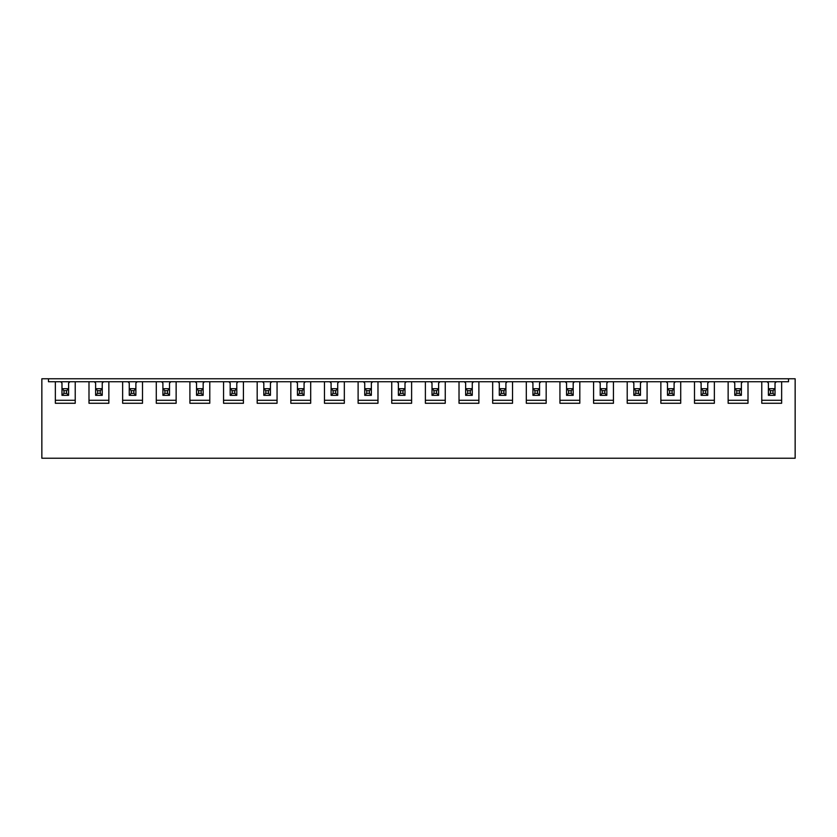 <?xml version="1.0" encoding="UTF-8"?>
<svg xmlns="http://www.w3.org/2000/svg" width="837" height="837" viewBox="0 0 837 837"><rect width="100%" height="100%" fill="white"/><g stroke="black" fill="none" stroke-linecap="round" stroke-linejoin="round"><path stroke-width="1.26" d="M776.349 381.745L781.643 381.745L781.643 403.267L761.775 403.267L761.775 381.745L776.349 381.745L775.02 383.074L775.02 388.703L773.032 390.691L770.385 390.691L770.385 393.338L768.397 395.326L768.397 388.703L775.02 388.703L775.02 395.326L768.397 395.326M770.385 390.691L768.397 388.703L768.397 383.074L768.397 388.703M770.385 393.338L773.032 393.338L773.032 390.691M773.032 393.338L775.02 395.326M742.701 381.745L748.006 381.745L748.006 403.267L728.138 403.267L728.138 381.745L742.701 381.745L741.383 383.074L741.383 388.703L739.395 390.691L736.748 390.691L736.748 393.338L734.76 395.326L734.76 388.703L741.383 388.703L741.383 395.326L734.76 395.326M736.748 390.691L734.76 388.703L734.76 383.074L733.432 381.745M736.748 393.338L739.395 393.338L739.395 390.691M739.395 393.338L741.383 395.326M709.065 381.745L714.359 381.745L714.359 403.267L694.501 403.267L694.501 381.745L709.065 381.745L707.746 383.074L707.746 388.703L705.758 390.691L703.111 390.691L703.111 393.338L701.124 395.326L701.124 388.703L707.746 388.703L707.746 395.326L701.124 395.326M703.111 390.691L701.124 388.703L701.124 383.074L699.795 381.745M703.111 393.338L705.758 393.338L705.758 390.691M705.758 393.338L707.746 395.326M675.428 381.745L680.722 381.745L680.722 403.267L660.864 403.267L660.864 381.745L675.428 381.745L674.099 383.074L674.099 388.703L672.121 390.691L669.464 390.691L669.464 393.338L667.476 395.326L667.476 388.703L674.099 388.703L674.099 395.326L667.476 395.326M669.464 390.691L667.476 388.703L667.476 383.074L666.158 381.745M669.464 393.338L672.121 393.338L672.121 390.691M672.121 393.338L674.099 395.326M641.791 381.745L647.085 381.745L647.085 403.267L627.216 403.267L627.216 381.745L641.791 381.745L640.462 383.074L640.462 388.703L638.474 390.691L635.827 390.691L635.827 393.338L633.839 395.326L633.839 388.703L640.462 388.703L640.462 395.326L633.839 395.326M635.827 390.691L633.839 388.703L633.839 383.074L632.521 381.745M635.827 393.338L638.474 393.338L638.474 390.691M638.474 393.338L640.462 395.326M608.154 381.745L613.448 381.745L613.448 403.267L593.579 403.267L593.579 381.745L608.154 381.745L606.825 383.074L606.825 388.703L604.837 390.691L602.19 390.691L602.19 393.338L600.202 395.326L600.202 388.703L606.825 388.703L606.825 395.326L600.202 395.326M602.19 390.691L600.202 388.703L600.202 383.074L598.884 381.745M602.19 393.338L604.837 393.338L604.837 390.691M604.837 393.338L606.825 395.326M574.506 381.745L579.811 381.745L579.811 403.267L559.943 403.267L559.943 381.745L574.506 381.745L573.188 383.074L573.188 388.703L571.2 390.691L568.553 390.691L568.553 393.338L566.565 395.326L566.565 388.703L573.188 388.703L573.188 395.326L566.565 395.326M568.553 390.691L566.565 388.703L566.565 383.074L565.237 381.745M568.553 393.338L571.2 393.338L571.2 390.691M571.2 393.338L573.188 395.326M540.869 381.745L546.174 381.745L546.174 403.267L526.306 403.267L526.306 381.745L540.869 381.745L539.551 383.074L539.551 388.703L537.563 390.691L534.916 390.691L534.916 393.338L532.928 395.326L532.928 388.703L539.551 388.703L539.551 395.326L532.928 395.326M534.916 390.691L532.928 388.703L532.928 383.074L531.6 381.745M534.916 393.338L537.563 393.338L537.563 390.691M537.563 393.338L539.551 395.326M507.232 381.745L512.526 381.745L512.526 403.267L492.669 403.267L492.669 381.745L507.232 381.745L505.904 383.074L505.904 388.703L503.926 390.691L501.269 390.691L501.269 393.338L499.291 395.326L499.291 388.703L505.904 388.703L505.904 395.326L499.291 395.326M501.269 390.691L499.291 388.703L499.291 383.074L497.963 381.745M501.269 393.338L503.926 393.338L503.926 390.691M503.926 393.338L505.904 395.326M473.596 381.745L478.89 381.745L478.89 403.267L459.021 403.267L459.021 381.745L473.596 381.745L472.267 383.074L472.267 388.703L470.279 390.691L467.632 390.691L467.632 393.338L465.644 395.326L465.644 388.703L472.267 388.703L472.267 395.326L465.644 395.326M467.632 390.691L465.644 388.703L465.644 383.074L464.326 381.745M467.632 393.338L470.279 393.338L470.279 390.691M470.279 393.338L472.267 395.326M439.959 381.745L445.253 381.745L445.253 403.267L425.384 403.267L425.384 381.745L439.959 381.745L438.63 383.074L438.63 388.703L436.642 390.691L433.995 390.691L433.995 393.338L432.007 395.326L432.007 388.703L438.63 388.703L438.63 395.326L432.007 395.326M433.995 390.691L432.007 388.703L432.007 383.074L430.689 381.745M433.995 393.338L436.642 393.338L436.642 390.691M436.642 393.338L438.63 395.326M406.311 381.745L411.616 381.745L411.616 403.267L391.747 403.267L391.747 381.745L406.311 381.745L404.993 383.074L404.993 388.703L403.005 390.691L400.358 390.691L400.358 393.338L398.37 395.326L398.37 388.703L404.993 388.703L404.993 395.326L398.37 395.326M400.358 390.691L398.37 388.703L398.37 383.074L397.041 381.745M400.358 393.338L403.005 393.338L403.005 390.691M403.005 393.338L404.993 395.326M372.674 381.745L377.979 381.745L377.979 403.267L358.11 403.267L358.11 381.745L372.674 381.745L371.356 383.074L371.356 388.703L369.368 390.691L366.721 390.691L366.721 393.338L364.733 395.326L364.733 388.703L371.356 388.703L371.356 395.326L364.733 395.326M366.721 390.691L364.733 388.703L364.733 383.074L363.404 381.745M366.721 393.338L369.368 393.338L369.368 390.691M369.368 393.338L371.356 395.326M339.037 381.745L344.331 381.745L344.331 403.267L324.474 403.267L324.474 381.745L339.037 381.745L337.709 383.074L337.709 388.703L335.731 390.691L333.074 390.691L333.074 393.338L331.096 395.326L331.096 388.703L337.709 388.703L337.709 395.326L331.096 395.326M333.074 390.691L331.096 388.703L331.096 383.074L329.768 381.745M333.074 393.338L335.731 393.338L335.731 390.691M335.731 393.338L337.709 395.326M305.4 381.745L310.694 381.745L310.694 403.267L290.826 403.267L290.826 381.745L305.4 381.745L304.072 383.074L304.072 388.703L302.084 390.691L299.437 390.691L299.437 393.338L297.449 395.326L297.449 388.703L304.072 388.703L304.072 395.326L297.449 395.326M299.437 390.691L297.449 388.703L297.449 383.074L296.131 381.745M299.437 393.338L302.084 393.338L302.084 390.691M302.084 393.338L304.072 395.326M271.763 381.745L277.057 381.745L277.057 403.267L257.189 403.267L257.189 381.745L271.763 381.745L270.435 383.074L270.435 388.703L268.447 390.691L265.8 390.691L265.8 393.338L263.812 395.326L263.812 388.703L270.435 388.703L270.435 395.326L263.812 395.326M265.8 390.691L263.812 388.703L263.812 383.074L262.494 381.745M265.8 393.338L268.447 393.338L268.447 390.691M268.447 393.338L270.435 395.326M238.116 381.745L243.421 381.745L243.421 403.267L223.552 403.267L223.552 381.745L238.116 381.745L236.798 383.074L236.798 388.703L234.81 390.691L232.163 390.691L232.163 393.338L230.175 395.326L230.175 388.703L236.798 388.703L236.798 395.326L230.175 395.326M232.163 390.691L230.175 388.703L230.175 383.074L228.846 381.745M232.163 393.338L234.81 393.338L234.81 390.691M234.81 393.338L236.798 395.326M204.479 381.745L209.784 381.745L209.784 403.267L189.915 403.267L189.915 381.745L204.479 381.745L203.161 383.074L203.161 388.703L201.173 390.691L198.526 390.691L198.526 393.338L196.538 395.326L196.538 388.703L203.161 388.703L203.161 395.326L196.538 395.326M198.526 390.691L196.538 388.703L196.538 383.074L195.209 381.745M198.526 393.338L201.173 393.338L201.173 390.691M201.173 393.338L203.161 395.326M170.842 381.745L176.136 381.745L176.136 403.267L156.278 403.267L156.278 381.745L170.842 381.745L169.524 383.074L169.524 388.703L167.536 390.691L164.879 390.691L164.879 393.338L162.901 395.326L162.901 388.703L169.524 388.703L169.524 395.326L162.901 395.326M164.879 390.691L162.901 388.703L162.901 383.074L161.572 381.745M164.879 393.338L167.536 393.338L167.536 390.691M167.536 393.338L169.524 395.326M137.205 381.745L142.499 381.745L142.499 403.267L122.641 403.267L122.641 381.745L137.205 381.745L135.876 383.074L135.876 388.703L133.889 390.691L131.242 390.691L131.242 393.338L129.254 395.326L129.254 388.703L135.876 388.703L135.876 395.326L129.254 395.326M131.242 390.691L129.254 388.703L129.254 383.074L127.935 381.745M131.242 393.338L133.889 393.338L133.889 390.691M133.889 393.338L135.876 395.326M103.568 381.745L108.862 381.745L108.862 403.267L88.994 403.267L88.994 381.745L103.568 381.745L102.24 383.074L102.24 388.703L100.252 390.691L97.605 390.691L97.605 393.338L95.617 395.326L95.617 388.703L102.24 388.703L102.24 395.326L95.617 395.326M97.605 390.691L95.617 388.703L95.617 383.074L94.299 381.745M97.605 393.338L100.252 393.338L100.252 390.691M100.252 393.338L102.24 395.326M69.931 381.745L75.225 381.745L75.225 403.267L55.357 403.267L55.357 381.745L69.931 381.745L68.603 383.074L68.603 388.703L66.615 390.691L63.968 390.691L63.968 393.338L61.98 395.326L61.98 388.703L68.603 388.703L68.603 395.326L61.98 395.326M63.968 390.691L61.98 388.703L61.98 383.074L60.651 381.745M63.968 393.338L66.615 393.338L66.615 390.691M66.615 393.338L68.603 395.326M781.643 381.745L788.527 381.745L788.527 378.774L795.15 378.774L795.15 458.226L41.85 458.226L41.85 378.774L48.473 378.774L48.473 381.745L55.357 381.745M748.006 381.745L761.775 381.745M714.359 381.745L728.138 381.745M680.722 381.745L694.501 381.745M647.085 381.745L660.864 381.745M613.448 381.745L627.216 381.745M579.811 381.745L593.579 381.745M546.174 381.745L559.943 381.745M512.526 381.745L526.306 381.745M478.89 381.745L492.669 381.745M445.253 381.745L459.021 381.745M411.616 381.745L425.384 381.745M377.979 381.745L391.747 381.745M344.331 381.745L358.11 381.745M310.694 381.745L324.474 381.745M277.057 381.745L290.826 381.745M243.421 381.745L257.189 381.745M209.784 381.745L223.552 381.745M176.136 381.745L189.915 381.745M142.499 381.745L156.278 381.745M108.862 381.745L122.641 381.745M75.225 381.745L88.994 381.745M788.527 378.774L48.473 378.774M761.775 400.285L781.643 400.285M768.397 383.074L767.069 381.745M728.138 400.285L748.006 400.285M741.383 388.703L741.383 383.074M694.501 400.285L714.359 400.285M707.746 388.703L707.746 383.074M660.864 400.285L680.722 400.285M674.099 388.703L674.099 383.074M627.216 400.285L647.085 400.285M640.462 388.703L640.462 383.074M593.579 400.285L613.448 400.285M606.825 388.703L606.825 383.074M559.943 400.285L579.811 400.285M573.188 388.703L573.188 383.074M526.306 400.285L546.174 400.285M539.551 388.703L539.551 383.074M492.669 400.285L512.526 400.285M505.904 388.703L505.904 383.074M459.021 400.285L478.89 400.285M472.267 388.703L472.267 383.074M425.384 400.285L445.253 400.285M438.63 388.703L438.63 383.074M391.747 400.285L411.616 400.285M404.993 388.703L404.993 383.074M358.11 400.285L377.979 400.285M371.356 388.703L371.356 383.074M324.474 400.285L344.331 400.285M337.709 388.703L337.709 383.074M290.826 400.285L310.694 400.285M304.072 388.703L304.072 383.074M257.189 400.285L277.057 400.285M270.435 388.703L270.435 383.074M223.552 400.285L243.421 400.285M236.798 388.703L236.798 383.074M189.915 400.285L209.784 400.285M203.161 388.703L203.161 383.074M156.278 400.285L176.136 400.285M169.524 388.703L169.524 383.074M122.641 400.285L142.499 400.285M135.876 388.703L135.876 383.074M88.994 400.285L108.862 400.285M102.24 388.703L102.24 383.074M55.357 400.285L75.225 400.285M68.603 388.703L68.603 383.074M61.98 383.074L61.98 388.703M95.617 383.074L95.617 388.703M129.254 383.074L129.254 388.703M162.901 383.074L162.901 388.703M196.538 383.074L196.538 388.703M230.175 383.074L230.175 388.703M263.812 383.074L263.812 388.703M297.449 383.074L297.449 388.703M331.096 383.074L331.096 388.703M364.733 383.074L364.733 388.703M398.37 383.074L398.37 388.703M432.007 383.074L432.007 388.703M465.644 383.074L465.644 388.703M499.291 383.074L499.291 388.703M532.928 383.074L532.928 388.703M566.565 383.074L566.565 388.703M600.202 383.074L600.202 388.703M633.839 383.074L633.839 388.703M667.476 383.074L667.476 388.703M701.124 383.074L701.124 388.703M734.76 383.074L734.76 388.703M775.02 388.703L775.02 383.074"/></g></svg>
